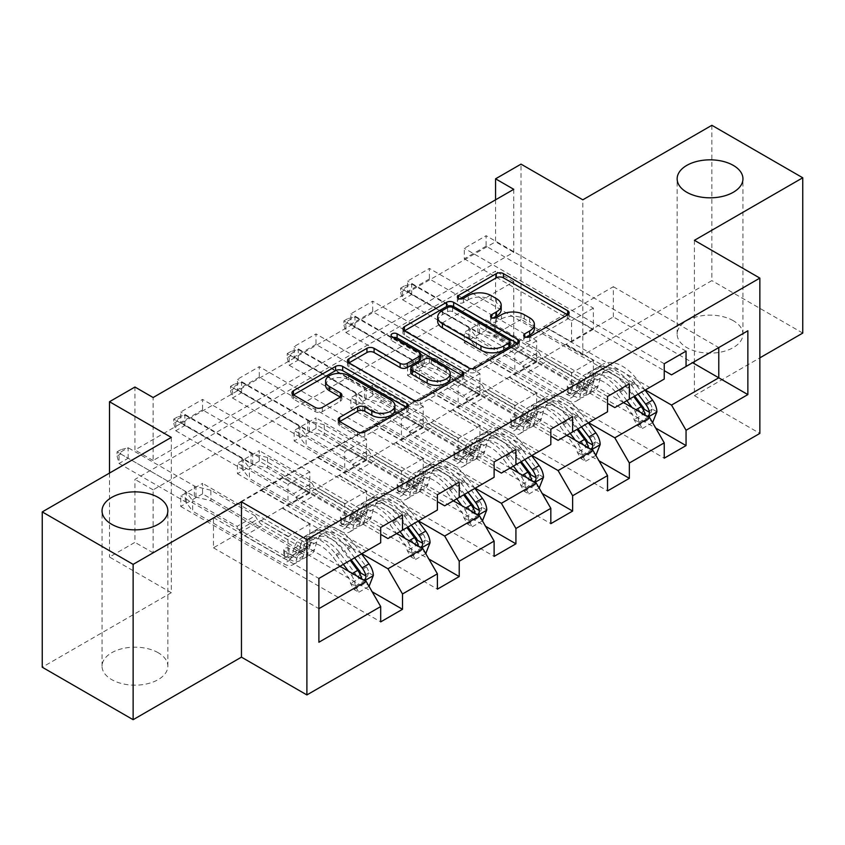 <?xml version="1.0" encoding="UTF-8"?>
<svg xmlns="http://www.w3.org/2000/svg" width="845" height="845" viewBox="0 0 845 845"><rect width="100%" height="100%" fill="white"/><g stroke="black" fill="none" stroke-linecap="round" stroke-linejoin="round"><path stroke-width="0.63" stroke-dasharray="4.22 3.17" d="M526.16 337.218L524.756 338.032A3.528 2.039 0 0 0 523.72 339.479A3.528 2.039 0 0 0 524.756 340.915A3.528 2.039 0 0 0 529.752 340.915L567.66 319.03A5.049 2.915 0 0 0 569.139 316.97A5.049 2.915 0 0 0 567.66 314.91L567.597 314.868M459.796 298.898L458.381 299.711A3.528 2.039 0 0 0 457.346 301.158A3.528 2.039 0 0 0 458.381 302.594A3.528 2.039 0 0 0 463.377 302.594L468.288 299.764L468.288 295.57M492.984 318.058L491.568 318.871A3.528 2.039 0 0 0 490.533 320.318A3.528 2.039 0 0 0 491.568 321.755A3.528 2.039 0 0 0 496.564 321.755L501.476 318.924L501.476 314.731M158.216 652.741A32.902 18.991 0 0 0 122.356 648.622A32.902 18.991 0 0 0 102.044 666.177A32.902 18.991 0 0 0 111.688 679.602A32.902 18.991 0 0 0 147.537 683.721A32.902 18.991 0 0 0 167.849 666.177A32.902 18.991 0 0 0 158.216 652.741M733.312 320.709A32.902 18.991 0 0 0 697.463 316.59A32.902 18.991 0 0 0 677.151 334.145A32.902 18.991 0 0 0 686.784 347.57A32.902 18.991 0 0 0 722.644 351.689A32.902 18.991 0 0 0 742.956 334.145A32.902 18.991 0 0 0 733.312 320.709M711.87 125.303L711.87 280.625L582.818 355.132L521.016 319.452L521.016 164.131M802.75 333.088L711.87 280.625M513.749 189.322L513.749 252.285L153.125 460.493L153.125 397.52M486.118 246.201L464.306 258.792L464.306 248.303L486.118 235.702L486.118 246.201L593.359 308.119L593.359 329.318L566.097 313.991L664.244 370.659M429.408 278.945L407.596 291.536L407.596 281.036L429.408 268.446L429.408 278.945L536.649 340.852L536.649 362.051L509.387 346.735L607.534 403.403M372.698 311.678L350.886 324.279L350.886 313.78L372.698 301.19L372.698 311.678L479.939 373.596L479.939 394.795L452.677 379.479L550.824 436.147M315.988 344.422L294.176 357.012L294.176 346.524L315.988 333.933L315.988 344.422L423.229 406.339L423.229 427.538L395.967 412.212L494.114 468.88M259.278 377.166L237.466 389.756L237.466 379.268L259.278 366.667L259.278 377.166L366.519 439.083L366.519 460.282L339.257 444.956L437.404 501.624M202.568 409.909L180.756 422.5L180.756 412.001L202.568 399.41L202.568 409.909L309.809 471.816L309.809 493.015L282.547 477.7L380.694 534.367M513.749 344.633L153.125 552.841L153.125 489.868L513.749 281.67L513.749 344.633L495.571 334.145L521.016 319.452M486.118 330.152L464.306 342.743L464.306 332.254L486.118 319.663L486.118 330.152L655.699 428.066M429.408 362.896L407.596 375.486L407.596 364.998L429.408 352.397L429.408 362.896L598.989 460.8M372.698 395.64L350.886 408.23L350.886 397.731L372.698 385.14L372.698 395.64L542.279 493.543M315.988 428.373L294.176 440.974L294.176 430.475L315.988 417.884L315.988 428.373L485.569 526.287M259.278 461.116L237.466 473.707L237.466 463.218L259.278 450.628L259.278 461.116L428.859 559.031M202.568 493.86L180.756 506.451L180.756 495.962L202.568 483.361L202.568 493.86L372.149 591.775M361.787 553.676L282.547 507.919L317.445 487.776L344.707 503.937L344.707 525.136L237.466 463.218M396.685 533.522L317.445 487.776M339.257 444.533L282.547 477.7M317.445 457.546L422.859 518.418L387.961 538.561M437.404 510.021L422.859 518.418M418.497 520.932L339.257 475.175L374.155 455.032L401.417 471.193L401.417 492.392L294.176 430.475M453.395 500.789L374.155 455.032M395.967 411.8L339.257 444.956M374.155 424.813L479.569 485.674L444.671 505.828M494.114 477.277L479.569 485.674M475.207 488.188L395.967 442.442L430.865 422.289L458.127 438.449L458.127 459.648L350.886 397.731M510.105 468.045L430.865 422.289M452.677 379.056L395.967 412.212M430.865 392.069L536.279 452.931L501.381 473.084M550.824 444.533L536.279 452.931M531.917 455.455L452.677 409.698L487.576 389.545L514.837 405.706L514.837 426.905L407.596 364.998M566.815 435.302L487.576 389.545M509.387 346.313L452.677 379.479M487.576 359.326L592.989 420.187L558.091 440.34M607.534 411.8L592.989 420.187M588.627 422.711L509.387 376.954L544.286 356.812L571.547 372.972L571.547 394.171L464.306 332.254M623.525 402.558L544.286 356.812M566.097 313.569L509.387 346.735M544.286 326.582L649.71 387.454L614.811 407.596M664.244 379.056L649.71 387.454M645.337 389.967L566.097 344.211L613.354 316.928L692.604 362.685M613.354 316.928L613.354 286.708L566.097 313.991M613.354 286.708L718.778 347.57L671.521 374.853M171.303 437.404L171.303 592.715L42.25 667.223M171.303 592.715L109.501 557.035L134.946 542.342L134.946 479.379L495.571 271.171L495.571 334.145M153.125 552.841L134.946 542.342M694.421 240.318L694.421 395.64L759.856 357.857M694.421 395.64L759.856 433.411M109.501 473.084L109.501 557.035M495.571 199.811L495.571 241.797L134.946 449.994L134.946 387.031M339.975 566.266L260.735 520.509L287.997 536.681L287.997 557.869L180.756 495.962M282.547 477.277L213.468 517.573L213.468 547.803L260.735 520.509M213.468 547.803L318.892 608.664L318.892 642.242M213.468 517.573L318.892 578.445L318.892 608.664M260.735 490.29L366.149 551.162L318.892 578.445M282.547 507.919L260.735 520.932M339.257 475.175L317.445 488.188M395.967 442.442L374.155 455.455M452.677 409.698L430.865 422.711M509.387 376.954L487.576 389.967M566.097 344.211L544.286 357.224M380.694 542.765L366.149 551.162M513.749 252.285L495.571 241.797M153.125 460.493L134.946 449.994M513.749 281.67L495.571 271.171M153.125 489.868L134.946 479.379M566.097 344.633L593.359 360.371L593.359 381.57L571.547 394.171M593.359 360.371L571.547 372.972M593.359 381.57L486.118 319.663M464.306 342.743L664.244 458.18M686.055 351.14L486.118 235.702M464.306 258.792L571.547 320.709L571.547 341.908L544.286 326.159M664.244 363.73L464.306 248.303M593.359 329.318L571.547 341.908M593.359 308.119L571.547 320.709M536.649 362.051L514.837 374.652L487.576 358.903M536.649 340.852L514.837 353.453L514.837 374.652M607.534 396.474L407.596 281.036M407.596 291.536L514.837 353.453M629.345 383.883L429.408 268.446M509.387 377.377L536.649 393.115L536.649 414.314L429.408 352.397M407.596 375.486L607.534 490.924M536.649 414.314L514.837 426.905M536.649 393.115L514.837 405.706M479.939 394.795L458.127 407.385L430.865 391.647M479.939 373.596L458.127 386.186L458.127 407.385M550.824 429.218L350.886 313.78M350.886 324.279L458.127 386.186M572.635 416.627L372.698 301.19M452.677 410.121L479.939 425.859L479.939 447.058L372.698 385.14M350.886 408.23L550.824 523.668M479.939 447.058L458.127 459.648M479.939 425.859L458.127 438.449M423.229 427.538L401.417 440.129L374.155 424.391M423.229 406.339L401.417 418.93L401.417 440.129M494.114 461.962L294.176 346.524M294.176 357.012L401.417 418.93M515.925 449.36L315.988 333.933M395.967 442.854L423.229 458.603L423.229 479.802L315.988 417.884M294.176 440.974L494.114 556.401M423.229 479.802L401.417 492.392M423.229 458.603L401.417 471.193M366.519 460.282L344.707 472.873L317.445 457.134M366.519 439.083L344.707 451.674L344.707 472.873M437.404 494.695L237.466 379.268M237.466 389.756L344.707 451.674M459.215 482.104L259.278 366.667M339.257 475.598L366.519 491.346L366.519 512.535L259.278 450.628M237.466 473.707L437.404 589.145M366.519 512.535L344.707 525.136M366.519 491.346L344.707 503.937M309.809 493.015L287.997 505.616L260.735 489.868M309.809 471.816L287.997 484.417L287.997 505.616M380.694 527.438L180.756 412.001M180.756 422.5L287.997 484.417M402.505 514.848L202.568 399.41M282.547 508.341L309.809 524.08L309.809 545.279L202.568 483.361M180.756 506.451L380.694 621.888M309.809 545.279L287.997 557.869M309.809 524.08L287.997 536.681M582.818 355.132L582.818 199.811M534.389 328.61A16.15 9.327 0 0 0 529.657 322.019L529.657 317.815M501.476 318.924A16.15 9.327 0 0 1 524.312 318.924L529.657 322.019M501.201 309.45A16.15 9.327 0 0 0 496.48 302.859L496.48 298.655M468.288 299.764A16.15 9.327 0 0 1 491.125 299.764L496.48 302.859M404.48 330.839L404.417 330.87A5.049 2.915 0 0 0 402.938 332.93A5.049 2.915 0 0 0 404.417 334.99L468.648 372.075A5.049 2.915 0 0 0 475.777 372.075L517.879 347.77A5.049 2.915 0 0 0 519.358 345.711A5.049 2.915 0 0 0 517.879 343.651L517.816 343.609M510 345.711A3.528 2.039 0 0 0 508.965 344.264L508.965 340.07M437.689 321.29A16.15 9.327 0 0 1 442.421 314.699L447.586 311.71A3.528 2.039 0 0 1 452.582 311.71L508.965 344.264M462.331 375.645L462.395 375.676A5.049 2.915 0 0 1 463.873 377.736A5.049 2.915 0 0 1 462.395 379.796L420.292 404.111L420.292 399.917M348.996 362.864L348.932 362.906A5.049 2.915 0 0 0 347.453 364.966A5.049 2.915 0 0 0 348.932 367.026L413.152 404.111A5.049 2.915 0 0 0 420.292 404.111M420.704 358.586A5.049 2.915 0 0 0 419.226 356.527L392.101 340.862L392.101 336.669M393.516 337.482A3.528 2.039 0 0 0 391.066 339.426A3.528 2.039 0 0 0 392.101 340.862M450.205 377.641A13.499 7.795 0 0 0 446.255 372.127L446.255 367.934M410.786 372.487A5.049 2.915 0 0 1 412.265 370.427L424.222 363.53A5.049 2.915 0 0 1 431.351 363.53L446.255 372.127M339.722 421.581L339.648 421.623A5.049 2.915 0 0 0 338.169 423.683A5.049 2.915 0 0 0 339.648 425.743L357.667 436.147A5.049 2.915 0 0 0 364.808 436.147L406.91 411.832A5.049 2.915 0 0 0 408.388 409.772A5.049 2.915 0 0 0 406.91 407.712L406.846 407.681M394.9 409.772A13.499 7.795 0 0 0 390.939 404.269L390.939 400.065M325.621 385.362A13.499 7.795 0 0 1 333.944 378.159A13.499 7.795 0 0 1 348.658 379.849L390.939 404.269M293.511 394.9L293.437 394.942A5.049 2.915 0 0 0 291.958 397.002A5.049 2.915 0 0 0 293.437 399.062L315.206 411.631A5.049 2.915 0 0 0 322.346 411.631L340.366 401.227A5.049 2.915 0 0 0 341.845 399.167A5.049 2.915 0 0 0 340.366 397.108L340.292 397.065M656.903 411.758L652.171 409.022A6.94 4.003 -120 0 0 649.963 403.223L635.113 383.387A32.649 18.843 -120 0 0 606.118 370.099A32.649 18.843 -120 0 0 600.203 378.37L593.306 382.362L591.236 389.714A18.77 10.837 60 0 1 587.845 394.467A18.77 10.837 60 0 1 578.455 393.538L572.561 390.136A3.084 1.785 0 0 0 568.199 390.136A3.084 1.785 0 0 0 567.301 391.393A3.084 1.785 0 0 0 568.199 392.65L574.093 396.062A18.77 10.837 -120 0 0 583.483 396.992A18.77 10.837 -120 0 0 586.874 392.228L588.944 384.876L582.036 388.869L579.966 396.22A18.77 10.837 60 0 1 576.575 400.974A18.77 10.837 60 0 1 567.185 400.044L476.231 347.527L476.231 337.039L520.583 362.642L538.761 352.154L540.8 355.692A11.175 6.454 -120 0 0 546.388 361.597L585.363 384.095A12.083 6.971 60 0 0 591.405 384.697A12.083 6.971 60 0 0 593.591 381.634L595.651 374.282A39.324 22.709 -120 0 1 602.781 364.311L595.873 368.293A39.324 22.709 -120 0 0 588.754 378.264L595.651 374.282M626.874 400.636L619.522 390.823A39.324 22.709 -120 0 0 584.603 374.8A39.324 22.709 -120 0 0 577.484 384.771L584.391 380.789L582.321 388.14A12.083 6.971 60 0 1 580.135 391.203A12.083 6.971 60 0 1 574.093 390.601L568.199 387.2A3.084 1.785 180 0 1 567.301 385.943A3.084 1.785 180 0 1 568.199 384.676A3.084 1.785 180 0 1 572.561 384.676L578.455 388.087A12.083 6.971 -120 0 0 584.497 388.679A12.083 6.971 -120 0 0 586.683 385.616L588.754 378.264M600.203 378.37L598.144 385.721A18.77 10.837 60 0 1 594.743 390.485A18.77 10.837 60 0 1 585.363 389.556L494.409 337.039L479.485 333.363A5.144 2.968 180 0 1 477.869 332.74L411.705 294.535L411.705 284.047L402.611 289.286L468.774 327.49A5.144 2.968 180 0 1 469.873 328.42L476.231 337.039M538.761 352.154L494.409 326.54L494.409 337.039M645.052 390.136L637.7 380.324A39.324 22.709 -120 0 0 602.781 364.311M633.993 419.521L638.725 422.246L642.358 428.542L637.637 425.817L633.993 419.521A6.94 4.003 -120 0 0 631.785 413.712L616.934 393.886A32.649 18.843 -120 0 0 587.951 380.588A32.649 18.843 -120 0 0 582.036 388.869M638.725 422.246A13.626 7.869 -120 0 0 634.373 410.649L631.976 407.438M577.484 384.771L575.413 392.122A12.083 6.971 60 0 1 573.227 395.185A12.083 6.971 60 0 1 567.185 394.594L528.209 372.085A11.175 6.454 60 0 1 522.632 366.191L520.583 362.642M642.358 428.542L652.572 422.648M637.637 425.817L648.537 419.521L653.269 422.246M652.171 409.022L648.537 419.521M638.144 394.129L630.793 384.317A39.324 22.709 -120 0 0 595.873 368.293M593.306 382.362A32.649 18.843 60 0 1 599.211 374.082A32.649 18.843 60 0 1 628.205 387.38L634.732 396.094M400.614 288.134L404.248 286.032L404.248 290.236L400.614 292.328L400.614 288.134L402.611 289.286L402.611 299.785L468.774 337.979A5.144 2.968 180 0 1 469.873 338.919L476.231 347.527M400.614 292.328L402.611 299.785L411.705 294.535L404.248 290.236M584.391 380.789A39.324 22.709 60 0 1 591.511 370.818A39.324 22.709 60 0 1 626.43 386.83L633.782 396.643M644.312 409.318L641.355 413.68L639.95 411.832A6.94 4.003 -120 0 0 638.693 409.73L623.842 389.894A32.649 18.843 -120 0 0 594.848 376.606A32.649 18.843 -120 0 0 588.944 384.876M639.95 411.832L645.179 414.853L646.171 416.469L647.597 416.458M494.409 326.54L479.485 322.874A5.144 2.968 180 0 1 477.869 322.241L411.705 284.047L404.248 286.032M600.193 444.491L595.461 441.766A6.94 4.003 -120 0 0 593.253 435.957L578.403 416.131A32.649 18.843 -120 0 0 549.408 402.833A32.649 18.843 -120 0 0 543.493 411.114L536.596 415.106L534.526 422.458A18.77 10.837 60 0 1 531.135 427.211A18.77 10.837 60 0 1 521.745 426.281L515.851 422.88A3.084 1.785 0 0 0 511.489 422.88A3.084 1.785 0 0 0 510.591 424.137A3.084 1.785 0 0 0 511.489 425.394L517.383 428.795A18.77 10.837 -120 0 0 526.773 429.725A18.77 10.837 -120 0 0 530.164 424.972L532.234 417.62L525.326 421.613L523.256 428.964A18.77 10.837 60 0 1 519.865 433.717A18.77 10.837 60 0 1 510.475 432.788L419.521 380.271L419.521 369.783L463.873 395.386L482.041 384.887L484.09 388.436A11.175 6.454 -120 0 0 489.678 394.33L528.653 416.838A12.083 6.971 60 0 0 534.695 417.43A12.083 6.971 60 0 0 536.881 414.367L538.941 407.015A39.324 22.709 -120 0 1 546.071 397.044L539.163 401.037A39.324 22.709 -120 0 0 532.044 411.008L538.941 407.015M570.164 433.369L562.812 423.556A39.324 22.709 -120 0 0 527.893 407.543A39.324 22.709 -120 0 0 520.774 417.514L527.681 413.522L525.611 420.873A12.083 6.971 60 0 1 523.425 423.936A12.083 6.971 60 0 1 517.383 423.345L511.489 419.944A3.084 1.785 180 0 1 510.591 418.676A3.084 1.785 180 0 1 511.489 417.419A3.084 1.785 180 0 1 515.851 417.419L521.745 420.821A12.083 6.971 -120 0 0 527.787 421.423A12.083 6.971 -120 0 0 529.973 418.359L532.044 411.008M543.493 411.114L541.434 418.465A18.77 10.837 60 0 1 538.033 423.218A18.77 10.837 60 0 1 528.653 422.289L437.699 369.783L422.775 366.107A5.144 2.968 180 0 1 421.159 365.473L354.995 327.279L354.995 316.78L345.901 322.029L412.064 360.234A5.144 2.968 180 0 1 413.163 361.164L419.521 369.783M482.041 384.887L437.699 359.283L437.699 369.783M588.342 422.88L580.99 413.068A39.324 22.709 -120 0 0 546.071 397.044M577.283 452.255L582.015 454.99L585.648 461.286L580.927 458.56L577.283 452.255A6.94 4.003 -120 0 0 575.075 446.456L560.224 426.63A32.649 18.843 -120 0 0 531.23 413.332A32.649 18.843 -120 0 0 525.326 421.613M582.015 454.99A13.626 7.869 -120 0 0 577.663 443.393L575.265 440.171M520.774 417.514L518.703 424.866A12.083 6.971 60 0 1 516.517 427.929A12.083 6.971 60 0 1 510.475 427.327L471.499 404.829A11.175 6.454 60 0 1 465.922 398.935L463.873 395.386M585.648 461.286L595.862 455.392M580.927 458.56L591.827 452.265L596.559 454.99M595.461 441.766L591.827 452.265M581.434 426.862L574.082 417.05A39.324 22.709 -120 0 0 539.163 401.037M536.596 415.106A32.649 18.843 60 0 1 542.501 406.825A32.649 18.843 60 0 1 571.495 420.123L578.022 428.837M343.904 320.878L347.538 318.776L347.538 322.98L343.904 325.071L343.904 320.878L345.901 322.029L345.901 332.529L412.064 370.723A5.144 2.968 180 0 1 413.163 371.663L419.521 380.271M343.904 325.071L345.901 332.529L354.995 327.279L347.538 322.98M527.681 413.522A39.324 22.709 60 0 1 534.8 403.551A39.324 22.709 60 0 1 569.72 419.574L577.072 429.387M587.602 442.051L584.645 446.424L583.24 444.576A6.94 4.003 -120 0 0 581.983 442.463L567.132 422.637A32.649 18.843 -120 0 0 538.138 409.339A32.649 18.843 -120 0 0 532.234 417.62M583.24 444.576L588.469 447.596L589.461 449.213L590.887 449.202M437.699 359.283L422.775 355.618A5.144 2.968 180 0 1 421.159 354.984L354.995 316.78L347.538 318.776M543.483 477.235L538.751 474.51A6.94 4.003 -120 0 0 536.543 468.7L521.682 448.875A32.649 18.843 -120 0 0 492.698 435.576A32.649 18.843 -120 0 0 486.783 443.857L479.886 447.839L477.816 455.191A18.77 10.837 60 0 1 474.415 459.955A18.77 10.837 60 0 1 465.035 459.025L459.141 455.624A3.084 1.785 0 0 0 454.779 455.624A3.084 1.785 0 0 0 453.881 456.881A3.084 1.785 0 0 0 454.779 458.138L460.673 461.539A18.77 10.837 -120 0 0 470.052 462.468A18.77 10.837 -120 0 0 473.453 457.715L475.524 450.364L468.616 454.346L466.546 461.697A18.77 10.837 60 0 1 463.155 466.461A18.77 10.837 60 0 1 453.765 465.532L362.811 413.015L362.811 402.516L407.163 428.13L425.331 417.631L427.38 421.18A11.175 6.454 -120 0 0 432.967 427.074L471.943 449.582A12.083 6.971 60 0 0 477.985 450.174A12.083 6.971 60 0 0 480.171 447.111L482.231 439.759A39.324 22.709 -120 0 1 489.361 429.788L482.453 433.781A39.324 22.709 -120 0 0 475.334 443.752L482.231 439.759M513.454 466.113L506.102 456.3A39.324 22.709 -120 0 0 471.183 440.287A39.324 22.709 -120 0 0 464.063 450.258L470.971 446.266L468.901 453.617A12.083 6.971 60 0 1 466.715 456.68A12.083 6.971 60 0 1 460.673 456.089L454.779 452.677A3.084 1.785 180 0 1 453.881 451.42A3.084 1.785 180 0 1 454.779 450.163A3.084 1.785 180 0 1 459.141 450.163L465.035 453.564A12.083 6.971 -120 0 0 471.077 454.166A12.083 6.971 -120 0 0 473.263 451.103L475.334 443.752M486.783 443.857L484.724 451.209A18.77 10.837 60 0 1 481.323 455.962A18.77 10.837 60 0 1 471.943 455.032L380.989 402.516L366.065 398.851A5.144 2.968 180 0 1 364.448 398.217L298.285 360.023L298.285 349.524L289.191 354.773L355.354 392.967A5.144 2.968 180 0 1 356.453 393.907L362.811 402.516M425.331 417.631L380.989 392.027L380.989 402.516M531.632 455.624L524.28 445.811A39.324 22.709 -120 0 0 489.361 429.788M520.573 484.998L525.305 487.734L528.938 494.029L524.217 491.304L520.573 484.998A6.94 4.003 -120 0 0 518.365 479.199L503.514 459.363A32.649 18.843 -120 0 0 474.52 446.075A32.649 18.843 -120 0 0 468.616 454.346M525.305 487.734A13.626 7.869 -120 0 0 520.953 476.126L518.555 472.915M464.063 450.258L461.993 457.61A12.083 6.971 60 0 1 459.807 460.673A12.083 6.971 60 0 1 453.765 460.071L414.789 437.573A11.175 6.454 60 0 1 409.212 431.679L407.163 428.13M528.938 494.029L539.152 488.135M524.217 491.304L535.117 484.998L539.849 487.734M538.751 474.51L535.117 484.998M524.724 459.606L517.372 449.793A39.324 22.709 -120 0 0 482.453 433.781M479.886 447.839A32.649 18.843 60 0 1 485.79 439.569A32.649 18.843 60 0 1 514.785 452.857L521.312 461.581M287.194 353.622L290.828 351.52L290.828 355.713L287.194 357.815L287.194 353.622L289.191 354.773L289.191 365.262L355.354 403.466A5.144 2.968 180 0 1 356.453 404.396L362.811 413.015M287.194 357.815L289.191 365.262L298.285 360.023L290.828 355.713M470.971 446.266A39.324 22.709 60 0 1 478.09 436.295A39.324 22.709 60 0 1 513.01 452.318L520.362 462.13M530.892 474.795L527.935 479.168L526.53 477.319A6.94 4.003 -120 0 0 525.273 475.207L510.422 455.381A32.649 18.843 -120 0 0 481.428 442.083A32.649 18.843 -120 0 0 475.524 450.364M526.53 477.319L531.758 480.34L532.751 481.946L534.177 481.935M380.989 392.027L366.065 388.351A5.144 2.968 180 0 1 364.448 387.728L298.285 349.524L290.828 351.52M486.773 509.979L482.041 507.253A6.94 4.003 -120 0 0 479.833 501.444L464.972 481.618A32.649 18.843 -120 0 0 435.988 468.32A32.649 18.843 -120 0 0 430.073 476.601L423.165 480.583L421.106 487.935A18.77 10.837 60 0 1 417.705 492.698A18.77 10.837 60 0 1 408.325 491.769L402.431 488.357A3.084 1.785 0 0 0 398.069 488.357A3.084 1.785 0 0 0 397.171 489.625A3.084 1.785 0 0 0 398.069 490.882L403.963 494.283A18.77 10.837 -120 0 0 413.342 495.212A18.77 10.837 -120 0 0 416.743 490.459L418.803 483.108L411.906 487.09L409.836 494.441A18.77 10.837 60 0 1 406.445 499.205A18.77 10.837 60 0 1 397.055 498.275L306.101 445.759L306.101 435.259L350.453 460.863L368.621 450.374L370.67 453.923A11.175 6.454 -120 0 0 376.257 459.817L415.233 482.315A12.083 6.971 60 0 0 421.275 482.917A12.083 6.971 60 0 0 423.461 479.854L425.521 472.503A39.324 22.709 -120 0 1 432.651 462.532L425.743 466.514A39.324 22.709 -120 0 0 418.624 476.495L425.521 472.503M456.744 498.856L449.392 489.044A39.324 22.709 -120 0 0 414.472 473.02A39.324 22.709 -120 0 0 407.353 483.002L414.251 479.009L412.191 486.361A12.083 6.971 60 0 1 410.005 489.424A12.083 6.971 60 0 1 403.963 488.822L398.069 485.421A3.084 1.785 180 0 1 397.171 484.164A3.084 1.785 180 0 1 398.069 482.907A3.084 1.785 180 0 1 402.431 482.907L408.325 486.308A12.083 6.971 -120 0 0 414.367 486.91A12.083 6.971 -120 0 0 416.553 483.847L418.624 476.495M430.073 476.601L428.014 483.953A18.77 10.837 60 0 1 424.612 488.706A18.77 10.837 60 0 1 415.233 487.776L324.279 435.259L309.354 431.594A5.144 2.968 180 0 1 307.738 430.961L241.575 392.756L241.575 382.267L232.481 387.517L298.644 425.711A5.144 2.968 180 0 1 299.743 426.651L306.101 435.259M368.621 450.374L324.279 424.771L324.279 435.259M474.922 488.357L467.57 478.545A39.324 22.709 -120 0 0 432.651 462.532M463.863 517.742L468.595 520.467L472.228 526.773L467.507 524.037L463.863 517.742A6.94 4.003 -120 0 0 461.655 511.933L446.804 492.107A32.649 18.843 -120 0 0 417.81 478.809A32.649 18.843 -120 0 0 411.906 487.09M468.595 520.467A13.626 7.869 -120 0 0 464.243 508.87L461.835 505.659M407.353 483.002L405.283 490.353A12.083 6.971 60 0 1 403.097 493.417A12.083 6.971 60 0 1 397.055 492.815L358.079 470.316A11.175 6.454 60 0 1 352.502 464.412L350.453 460.863M472.228 526.773L482.442 520.869M467.507 524.037L478.407 517.742L483.139 520.478M482.041 507.253L478.407 517.742M468.014 492.35L460.662 482.537A39.324 22.709 -120 0 0 425.743 466.514M423.165 480.583A32.649 18.843 60 0 1 429.08 472.302A32.649 18.843 60 0 1 458.074 485.6L464.602 494.314M230.484 386.355L234.118 384.264L234.118 388.457L230.484 390.559L230.484 386.355L232.481 387.517L232.481 398.006L298.644 436.21A5.144 2.968 180 0 1 299.743 437.14L306.101 445.759M230.484 390.559L232.481 398.006L241.575 392.756L234.118 388.457M414.251 479.009A39.324 22.709 60 0 1 421.38 469.038A39.324 22.709 60 0 1 456.3 485.051L463.651 494.864M474.182 507.539L471.225 511.912L469.82 510.053A6.94 4.003 -120 0 0 468.563 507.951L453.712 488.125A32.649 18.843 -120 0 0 424.718 474.827A32.649 18.843 -120 0 0 418.803 483.108M469.82 510.053L475.048 513.073L476.041 514.689L477.467 514.679M324.279 424.771L309.354 421.095A5.144 2.968 180 0 1 307.738 420.461L241.575 382.267L234.118 384.264M430.063 542.722L425.331 539.987A6.94 4.003 -120 0 0 423.123 534.188L408.262 514.351A32.649 18.843 -120 0 0 379.278 501.064A32.649 18.843 -120 0 0 373.363 509.334L366.455 513.327L364.396 520.678A18.77 10.837 60 0 1 360.995 525.432A18.77 10.837 60 0 1 351.615 524.502L345.721 521.101A3.084 1.785 0 0 0 341.359 521.101A3.084 1.785 0 0 0 340.461 522.358A3.084 1.785 0 0 0 341.359 523.625L347.253 527.026A18.77 10.837 -120 0 0 356.632 527.956A18.77 10.837 -120 0 0 360.033 523.192L362.093 515.841L355.196 519.833L353.125 527.185A18.77 10.837 60 0 1 349.735 531.938A18.77 10.837 60 0 1 340.345 531.009L249.391 478.492L249.391 468.003L293.743 493.607L311.911 483.118L313.96 486.667A11.175 6.454 -120 0 0 319.547 492.561L358.523 515.059A12.083 6.971 60 0 0 364.565 515.661A12.083 6.971 60 0 0 366.751 512.598L368.811 505.247A39.324 22.709 -120 0 1 375.94 495.276L369.033 499.258A39.324 22.709 -120 0 0 361.903 509.229L368.811 505.247M400.034 531.6L392.682 521.787A39.324 22.709 -120 0 0 357.762 505.764A39.324 22.709 -120 0 0 350.643 515.735L357.541 511.753L355.481 519.105A12.083 6.971 60 0 1 353.294 522.168A12.083 6.971 60 0 1 347.253 521.566L341.359 518.165A3.084 1.785 180 0 1 340.461 516.908A3.084 1.785 180 0 1 341.359 515.651A3.084 1.785 180 0 1 345.721 515.651L351.615 519.052A12.083 6.971 -120 0 0 357.657 519.643A12.083 6.971 -120 0 0 359.843 516.58L361.903 509.229M373.363 509.334L371.304 516.686A18.77 10.837 60 0 1 367.902 521.449A18.77 10.837 60 0 1 358.523 520.52L267.569 468.003L252.644 464.327A5.144 2.968 180 0 1 251.028 463.704L184.865 425.5L184.865 415.011L175.771 420.25L241.934 458.455A5.144 2.968 180 0 1 243.033 459.384L249.391 468.003M311.911 483.118L267.569 457.504L267.569 468.003M418.212 521.101L410.86 511.288A39.324 22.709 -120 0 0 375.94 495.276M407.153 550.486L411.885 553.211L415.518 559.506L410.797 556.781L407.153 550.486A6.94 4.003 -120 0 0 404.945 544.676L390.094 524.851A32.649 18.843 -120 0 0 361.1 511.552A32.649 18.843 -120 0 0 355.196 519.833M411.885 553.211A13.626 7.869 -120 0 0 407.533 541.613L405.125 538.402M350.643 515.735L348.573 523.087A12.083 6.971 60 0 1 346.387 526.15A12.083 6.971 60 0 1 340.345 525.558L301.369 503.05A11.175 6.454 60 0 1 295.792 497.156L293.743 493.607M415.518 559.506L425.732 553.612M410.797 556.781L421.697 550.486L426.429 553.211M425.331 539.987L421.697 550.486M411.304 525.094L403.952 515.281A39.324 22.709 -120 0 0 369.033 499.258M366.455 513.327A32.649 18.843 60 0 1 372.37 505.046A32.649 18.843 60 0 1 401.364 518.344L407.892 527.058M173.774 419.099L177.408 416.997L177.408 421.201L173.774 423.303L173.774 419.099L175.771 420.25L175.771 430.749L241.934 468.943A5.144 2.968 180 0 1 243.033 469.883L249.391 478.492M173.774 423.303L175.771 430.749L184.865 425.5L177.408 421.201M357.541 511.753A39.324 22.709 60 0 1 364.67 501.782A39.324 22.709 60 0 1 399.59 517.795L406.941 527.607M417.472 540.282L414.515 544.645L413.11 542.796A6.94 4.003 -120 0 0 411.853 540.694L397.002 520.858A32.649 18.843 -120 0 0 368.008 507.57A32.649 18.843 -120 0 0 362.093 515.841M413.11 542.796L418.338 545.817L419.331 547.433L420.757 547.423M267.569 457.504L252.644 453.839A5.144 2.968 180 0 1 251.028 453.205L184.865 415.011L177.408 416.997M373.353 575.456L368.621 572.73A6.94 4.003 -120 0 0 366.413 566.921L351.552 547.095A32.649 18.843 -120 0 0 322.568 533.797A32.649 18.843 -120 0 0 316.653 542.078L309.745 546.071L307.686 553.422A18.77 10.837 60 0 1 304.284 558.175A18.77 10.837 60 0 1 294.905 557.246L289.011 553.845A3.084 1.785 0 0 0 284.649 553.845A3.084 1.785 0 0 0 283.751 555.102A3.084 1.785 0 0 0 284.649 556.359L290.543 559.77A18.77 10.837 -120 0 0 299.922 560.7A18.77 10.837 -120 0 0 303.323 555.936L305.383 548.585L298.486 552.577L296.415 559.929A18.77 10.837 60 0 1 293.014 564.682A18.77 10.837 60 0 1 283.635 563.752L192.681 511.236L192.681 500.747L237.033 526.35L255.201 515.851L257.25 519.4A11.175 6.454 -120 0 0 262.837 525.305L301.813 547.803A12.083 6.971 60 0 0 307.855 548.405A12.083 6.971 60 0 0 310.041 545.342L312.101 537.99A39.324 22.709 -120 0 1 319.23 528.009L312.323 532.001A39.324 22.709 -120 0 0 305.193 541.972L312.101 537.99M343.323 564.333L335.972 554.521A39.324 22.709 -120 0 0 301.052 538.508A39.324 22.709 -120 0 0 293.933 548.479L300.831 544.497L298.771 551.848A12.083 6.971 60 0 1 296.584 554.911A12.083 6.971 60 0 1 290.543 554.309L284.649 550.908A3.084 1.785 180 0 1 283.751 549.651A3.084 1.785 180 0 1 284.649 548.384A3.084 1.785 180 0 1 289.011 548.384L294.905 551.785A12.083 6.971 -120 0 0 300.947 552.387A12.083 6.971 -120 0 0 303.133 549.324L305.193 541.972M316.653 542.078L314.593 549.43A18.77 10.837 60 0 1 311.192 554.193A18.77 10.837 60 0 1 301.813 553.264L210.859 500.747L195.934 497.071A5.144 2.968 180 0 1 194.318 496.437L128.155 458.243L128.155 447.744L119.06 452.994L185.224 491.198A5.144 2.968 180 0 1 186.322 492.128L192.681 500.747M255.201 515.851L210.859 490.248L210.859 500.747M361.502 553.845L354.15 544.032A39.324 22.709 -120 0 0 319.23 528.009M350.443 583.23L355.175 585.955L358.808 592.25L354.087 589.525L350.443 583.23A6.94 4.003 -120 0 0 348.235 577.42L333.384 557.594A32.649 18.843 -120 0 0 304.39 544.296A32.649 18.843 -120 0 0 298.486 552.577M355.175 585.955A13.626 7.869 -120 0 0 350.823 574.357L348.415 571.146M293.933 548.479L291.863 555.83A12.083 6.971 60 0 1 289.677 558.894A12.083 6.971 60 0 1 283.635 558.291L244.659 535.793A11.175 6.454 60 0 1 239.082 529.899L237.033 526.35M358.808 592.25L369.022 586.356M354.087 589.525L364.987 583.23L369.719 585.955M368.621 572.73L364.987 583.23M354.594 557.827L347.242 548.014A39.324 22.709 -120 0 0 312.323 532.001M309.745 546.071A32.649 18.843 60 0 1 315.66 537.79A32.649 18.843 60 0 1 344.644 551.088L351.182 559.802M117.064 451.843L120.698 449.741L120.698 453.945L117.064 456.036L117.064 451.843L119.06 452.994L119.06 463.493L185.224 501.687A5.144 2.968 180 0 1 186.322 502.627L192.681 511.236M117.064 456.036L119.06 463.493L128.155 458.243L120.698 453.945M300.831 544.497A39.324 22.709 60 0 1 307.96 534.515A39.324 22.709 60 0 1 342.88 550.539L350.231 560.351M360.762 573.026L357.805 577.388L356.4 575.54A6.94 4.003 -120 0 0 355.143 573.428L340.281 553.602A32.649 18.843 -120 0 0 311.298 540.304A32.649 18.843 -120 0 0 305.383 548.585M356.4 575.54L361.628 578.561L362.621 580.177L364.047 580.166M210.859 490.248L195.934 486.583A5.144 2.968 180 0 1 194.318 485.949L128.155 447.744L120.698 449.741M529.752 340.915L529.752 336.722M463.377 302.594L463.377 298.401M496.564 321.755L496.564 317.562M524.312 318.924L524.312 314.731M491.568 318.871L491.568 317.562M491.125 299.764L491.125 295.57M458.381 299.711L458.381 298.401M567.66 314.91L567.66 319.03M524.756 338.032L524.756 336.722M468.648 372.075L468.648 367.881M404.417 334.99L404.417 330.87M517.879 343.651L517.879 347.77M475.777 372.075L475.777 367.881M452.582 311.71L452.582 307.517M447.586 311.71L447.586 307.517M442.421 314.699L442.421 310.506M462.395 379.796L462.395 375.676M413.152 404.111L413.152 399.917M348.932 367.026L348.932 362.906M419.226 356.527L419.226 352.323M431.351 363.53L431.351 359.326M424.222 363.53L424.222 359.326M412.265 370.427L412.265 366.234M339.648 421.623L339.648 425.743M348.658 379.849L348.658 375.655M340.366 397.108L340.366 401.227M322.346 411.631L322.346 407.427M315.206 411.631L315.206 407.427M293.437 399.062L293.437 394.942M406.91 407.712L406.91 411.832M364.808 436.147L364.808 431.943M357.667 436.147L357.667 431.943M572.561 384.676L572.561 390.136M638.82 422.405L648.358 416.891M652.087 409.286L634.088 419.68M630.793 384.317L637.7 380.324M635.113 383.387L628.205 387.38M578.455 388.087L585.363 384.095M528.209 372.085L546.388 361.597M567.185 394.594L574.093 390.601M585.363 389.556L578.455 393.538M574.093 396.062L567.185 400.044M586.683 385.616L593.591 381.634M575.413 392.122L582.321 388.14M598.144 385.721L591.236 389.714M586.874 392.228L579.966 396.22M619.522 390.823L626.43 386.83M623.842 389.894L616.934 393.886M649.963 403.223L643.056 407.205M634.373 410.649L635.958 409.73M638.693 409.73L631.785 413.712M522.632 366.191L540.8 355.692M479.485 333.363L479.485 322.874M477.869 332.74L477.869 322.241M468.774 337.979L468.774 327.49M469.873 338.919L469.873 328.42M568.199 387.2L568.199 392.65M515.851 417.419L515.851 422.88M582.11 455.149L591.648 449.635M595.376 442.03L577.378 452.424M574.082 417.05L580.99 413.068M578.403 416.131L571.495 420.123M521.745 420.821L528.653 416.838M471.499 404.829L489.678 394.33M510.475 427.327L517.383 423.345M528.653 422.289L521.745 426.281M517.383 428.795L510.475 432.788M529.973 418.359L536.881 414.367M518.703 424.866L525.611 420.873M541.434 418.465L534.526 422.458M530.164 424.972L523.256 428.964M562.812 423.556L569.72 419.574M567.132 422.637L560.224 426.63M593.253 435.957L586.345 439.949M577.663 443.393L579.247 442.474M581.983 442.463L575.075 446.456M465.922 398.935L484.09 388.436M422.775 366.107L422.775 355.618M421.159 365.473L421.159 354.984M412.064 370.723L412.064 360.234M413.163 371.663L413.163 361.164M511.489 419.944L511.489 425.394M459.141 450.163L459.141 455.624M525.4 487.892L534.938 482.379M538.666 474.774L520.668 485.157M517.372 449.793L524.28 445.811M521.682 448.875L514.785 452.857M465.035 453.564L471.943 449.582M414.789 437.573L432.967 427.074M453.765 460.071L460.673 456.089M471.943 455.032L465.035 459.025M460.673 461.539L453.765 465.532M473.263 451.103L480.171 447.111M461.993 457.61L468.901 453.617M484.724 451.209L477.816 455.191M473.453 457.715L466.546 461.697M506.102 456.3L513.01 452.318M510.422 455.381L503.514 459.363M536.543 468.7L529.635 472.693M520.953 476.126L522.537 475.217M525.273 475.207L518.365 479.199M409.212 431.679L427.38 421.18M366.065 398.851L366.065 388.351M364.448 398.217L364.448 387.728M355.354 403.466L355.354 392.967M356.453 404.396L356.453 393.907M454.779 452.677L454.779 458.138M402.431 482.907L402.431 488.357M468.69 520.626L478.228 515.123M481.956 507.518L463.958 517.9M460.662 482.537L467.57 478.545M464.972 481.618L458.074 485.6M408.325 486.308L415.233 482.315M358.079 470.316L376.257 459.817M397.055 492.815L403.963 488.822M415.233 487.776L408.325 491.769M403.963 494.283L397.055 498.275M416.553 483.847L423.461 479.854M405.283 490.353L412.191 486.361M428.014 483.953L421.106 487.935M416.743 490.459L409.836 494.441M449.392 489.044L456.3 485.051M453.712 488.125L446.804 492.107M479.833 501.444L472.925 505.426M464.243 508.87L465.827 507.961M468.563 507.951L461.655 511.933M352.502 464.412L370.67 453.923M309.354 431.594L309.354 421.095M307.738 430.961L307.738 420.461M298.644 436.21L298.644 425.711M299.743 437.14L299.743 426.651M398.069 485.421L398.069 490.882M345.721 515.651L345.721 521.101M411.98 553.369L421.518 547.866M425.246 540.251L407.248 550.644M403.952 515.281L410.86 511.288M408.262 514.351L401.364 518.344M351.615 519.052L358.523 515.059M301.369 503.05L319.547 492.561M340.345 525.558L347.253 521.566M358.523 520.52L351.615 524.502M347.253 527.026L340.345 531.009M359.843 516.58L366.751 512.598M348.573 523.087L355.481 519.105M371.304 516.686L364.396 520.678M360.033 523.192L353.125 527.185M392.682 521.787L399.59 517.795M397.002 520.858L390.094 524.851M423.123 534.188L416.215 538.17M407.533 541.613L409.117 540.705M411.853 540.694L404.945 544.676M295.792 497.156L313.96 486.667M252.644 464.327L252.644 453.839M251.028 463.704L251.028 453.205M241.934 468.943L241.934 458.455M243.033 469.883L243.033 459.384M341.359 518.165L341.359 523.625M289.011 548.384L289.011 553.845M355.27 586.113L364.808 580.599M368.536 572.995L350.538 583.388M347.242 548.014L354.15 544.032M351.552 547.095L344.644 551.088M294.905 551.785L301.813 547.803M244.659 535.793L262.837 525.305M283.635 558.291L290.543 554.309M301.813 553.264L294.905 557.246M290.543 559.77L283.635 563.752M303.133 549.324L310.041 545.342M291.863 555.83L298.771 551.848M314.593 549.43L307.686 553.422M303.323 555.936L296.415 559.929M335.972 554.521L342.88 550.539M340.281 553.602L333.384 557.594M366.413 566.921L359.505 570.914M350.823 574.357L352.407 573.438M355.143 573.428L348.235 577.42M239.082 529.899L257.25 519.4M195.934 497.071L195.934 486.583M194.318 496.437L194.318 485.949M185.224 501.687L185.224 491.198M186.322 502.627L186.322 492.128M284.649 550.908L284.649 556.359M102.044 666.177L102.044 510.855M677.151 334.145L677.151 178.823M742.956 334.145L742.956 178.823M167.849 666.177L167.849 510.855M490.533 320.318L490.533 316.114M457.346 301.158L457.346 296.954M569.139 316.97L569.139 312.766M523.72 339.479L523.72 335.275M402.938 332.93L402.938 328.737M519.358 345.711L519.358 341.507M347.453 364.966L347.453 360.773M391.066 339.426L391.066 335.222M463.873 377.736L463.873 373.543M341.845 399.167L341.845 394.964M291.958 397.002L291.958 392.809M408.388 409.772L408.388 405.579M338.169 423.683L338.169 419.479M606.118 370.099L599.211 374.082M584.497 388.679L591.405 384.697M573.227 395.185L580.135 391.203M587.845 394.467L594.743 390.485M576.575 400.974L583.483 396.992M591.511 370.818L584.603 374.8M594.848 376.606L587.951 380.588M641.355 413.68L646.171 416.469M567.301 385.943L567.301 391.393M549.408 402.833L542.501 406.825M527.787 421.423L534.695 417.43M516.517 427.929L523.425 423.936M531.135 427.211L538.033 423.218M519.865 433.717L526.773 429.725M534.8 403.551L527.893 407.543M538.138 409.339L531.23 413.332M584.645 446.424L589.461 449.213M510.591 418.676L510.591 424.137M492.698 435.576L485.79 439.569M471.077 454.166L477.985 450.174M459.807 460.673L466.715 456.68M474.415 459.955L481.323 455.962M463.155 466.461L470.052 462.468M478.09 436.295L471.183 440.287M481.428 442.083L474.52 446.075M527.935 479.168L532.751 481.956M453.881 451.42L453.881 456.881M435.988 468.32L429.08 472.302M414.367 486.91L421.275 482.917M403.097 493.417L410.005 489.424M417.705 492.698L424.612 488.706M406.445 499.205L413.342 495.212M421.38 469.038L414.472 473.02M424.718 474.827L417.81 478.809M471.225 511.912L476.041 514.689M397.171 484.164L397.171 489.625M379.278 501.064L372.37 505.046M357.657 519.643L364.565 515.661M346.387 526.15L353.294 522.168M360.995 525.432L367.902 521.449M349.735 531.938L356.632 527.956M364.67 501.782L357.762 505.764M368.008 507.57L361.1 511.552M414.515 544.645L419.331 547.433M340.461 516.908L340.461 522.358M322.568 533.797L315.66 537.79M300.947 552.387L307.855 548.405M289.677 558.894L296.584 554.911M304.284 558.175L311.192 554.193M293.014 564.682L299.922 560.7M307.96 534.515L301.052 538.508M311.298 540.304L304.39 544.296M357.805 577.388L362.621 580.177M283.751 549.651L283.751 555.102"/><path stroke-width="1.27" d="M524.756 336.722A3.528 2.039 0 0 0 529.752 336.722L567.66 314.826A5.049 2.915 0 0 0 569.139 312.766A5.049 2.915 0 0 0 567.66 310.707L503.43 273.632A5.049 2.915 0 0 0 496.3 273.632L458.381 295.518A3.528 2.039 0 0 0 457.346 296.954A3.528 2.039 0 0 0 458.381 298.401A3.528 2.039 0 0 0 463.377 298.401L468.288 295.57A16.15 9.327 0 0 1 491.125 295.57L496.48 298.655A16.15 9.327 0 0 1 501.201 305.246A16.15 9.327 0 0 1 496.48 311.847L491.568 314.678A3.528 2.039 0 0 0 490.533 316.114A3.528 2.039 0 0 0 491.568 317.562A3.528 2.039 0 0 0 496.564 317.562L501.476 314.731A16.15 9.327 0 0 1 524.312 314.731L529.657 317.815A16.15 9.327 0 0 1 534.389 324.406A16.15 9.327 0 0 1 529.657 330.997L524.756 333.838A3.528 2.039 0 0 0 523.72 335.275A3.528 2.039 0 0 0 524.756 336.722L524.756 333.838M158.216 497.43A32.902 18.991 0 0 0 122.356 493.311A32.902 18.991 0 0 0 102.044 510.855A32.902 18.991 0 0 0 111.688 524.291A32.902 18.991 0 0 0 147.537 528.41A32.902 18.991 0 0 0 167.849 510.855A32.902 18.991 0 0 0 158.216 497.43M733.312 165.398A32.902 18.991 0 0 0 697.463 161.279A32.902 18.991 0 0 0 677.151 178.823A32.902 18.991 0 0 0 686.784 192.259A32.902 18.991 0 0 0 722.644 196.378A32.902 18.991 0 0 0 742.956 178.823A32.902 18.991 0 0 0 733.312 165.398M339.648 417.419A5.049 2.915 0 0 0 338.169 419.479A5.049 2.915 0 0 0 339.648 421.539L357.667 431.943A5.049 2.915 0 0 0 364.808 431.943L406.91 407.639A5.049 2.915 0 0 0 408.388 405.579A5.049 2.915 0 0 0 406.91 403.519L342.679 366.434A5.049 2.915 0 0 0 335.549 366.434L293.437 390.749A5.049 2.915 0 0 0 291.958 392.809A5.049 2.915 0 0 0 293.437 394.868L315.206 407.427A5.049 2.915 0 0 0 322.346 407.427L340.366 397.034A5.049 2.915 0 0 0 341.845 394.964A5.049 2.915 0 0 0 340.366 392.904L329.571 386.672A13.499 7.795 0 0 1 325.621 381.169A13.499 7.795 0 0 1 333.944 373.965A13.499 7.795 0 0 1 348.658 375.655L390.939 400.065A13.499 7.795 0 0 1 394.9 405.579A13.499 7.795 0 0 1 386.566 412.782A13.499 7.795 0 0 1 371.853 411.092L364.808 407.015A5.049 2.915 0 0 0 357.667 407.015L339.648 417.419L339.648 421.539M759.856 357.857L802.75 333.088L802.75 177.777L711.87 125.303L582.818 199.811L521.016 164.131L495.571 178.823L513.749 189.322L153.125 397.52L134.946 387.031L109.501 401.724L109.501 473.084M133.13 564.375L133.13 719.697L241.459 657.146L241.459 501.835L133.13 564.375L42.25 511.912L171.303 437.404L109.501 401.724M241.459 501.835L306.893 539.617L759.856 278.1L759.856 433.411L306.893 694.928L306.893 539.617M802.75 177.777L694.421 240.318L759.856 278.1M468.648 367.881A5.049 2.915 0 0 0 475.777 367.881L517.879 343.566A5.049 2.915 0 0 0 519.358 341.507A5.049 2.915 0 0 0 517.879 339.447L453.659 302.362A5.049 2.915 0 0 0 446.519 302.362L404.417 326.677A5.049 2.915 0 0 0 402.938 328.737A5.049 2.915 0 0 0 404.417 330.796L468.648 367.881M393.516 337.482A3.528 2.039 0 0 1 397.097 337.979L397.097 333.786L462.395 371.483A5.049 2.915 0 0 1 463.873 373.543A5.049 2.915 0 0 1 462.395 375.603L420.292 399.917A5.049 2.915 0 0 1 413.152 399.917L348.932 362.832L348.932 358.713A5.049 2.915 0 0 0 347.453 360.773A5.049 2.915 0 0 0 348.932 362.832M348.932 358.713L366.952 348.309A5.049 2.915 0 0 1 374.082 348.309L400.129 363.35A5.049 2.915 0 0 0 407.269 363.35L419.226 356.442A5.049 2.915 0 0 0 420.704 354.382A5.049 2.915 0 0 0 419.226 352.323L392.101 336.669A3.528 2.039 0 0 1 391.066 335.222A3.528 2.039 0 0 1 393.252 333.342A3.528 2.039 0 0 1 397.097 333.786M133.13 719.697L42.25 667.223L42.25 511.912M372.149 591.775L402.505 609.298L402.505 593.972L437.404 573.829L437.404 589.145L459.215 576.554L459.215 561.228L494.114 541.085L494.114 556.401L515.925 543.81L515.925 528.495L550.824 508.341L550.824 523.668L572.635 511.067L572.635 495.751L607.534 475.598L607.534 490.924L629.345 478.333L629.345 463.007L664.244 442.854L664.244 458.18L686.055 445.59L686.055 430.263L747.857 394.583L747.857 330.786L718.778 347.57L718.778 377.799L747.857 394.583M402.505 609.298L380.694 621.888L380.694 606.562L318.892 642.242L318.892 578.445L380.694 542.765L380.694 527.438L402.505 514.848L402.505 530.164L437.404 510.021L437.404 494.695L459.215 482.104L459.215 497.43L494.114 477.277L494.114 461.962L515.925 449.36L515.925 464.687L550.824 444.533L550.824 429.218L572.635 416.627L572.635 431.943L607.534 411.8L607.534 396.474L629.345 383.883L629.345 399.199L664.244 379.056L664.244 363.73L686.055 351.14L686.055 366.466L747.857 330.786M396.685 533.522L422.859 548.637L387.961 568.791L361.787 553.676M380.694 534.367L387.961 538.561L402.505 530.164M387.961 568.791L402.505 593.972M422.859 548.637L437.404 573.829M453.395 500.789L479.569 515.894L444.671 536.047L418.497 520.932M437.404 501.624L444.671 505.828L459.215 497.43M444.671 536.047L459.215 561.228M479.569 515.894L494.114 541.085M510.105 468.045L536.279 483.16L501.381 503.303L475.207 488.188M494.114 468.88L501.381 473.084L515.925 464.687M501.381 503.303L515.925 528.495M536.279 483.16L550.824 508.341M566.815 435.302L592.989 450.417L558.091 470.559L531.917 455.455M550.824 436.147L558.091 440.34L572.635 431.943M558.091 470.559L572.635 495.751M592.989 450.417L607.534 475.598M623.525 402.558L649.71 417.673L614.811 437.826L588.627 422.711M607.534 403.403L614.811 407.596L629.345 399.199M614.811 437.826L629.345 463.007M649.71 417.673L664.244 442.854M692.604 362.685L718.778 377.799L671.521 405.082L645.337 389.967M664.244 370.659L671.521 374.853L686.055 366.466M671.521 405.082L686.055 430.263M241.459 657.146L306.893 694.928M495.571 178.823L495.571 199.811M318.892 608.664L366.149 581.381L339.975 566.266M366.149 581.381L380.694 606.562M655.699 428.066L686.055 445.59M598.989 460.8L629.345 478.333M542.279 493.543L572.635 511.067M485.569 526.287L515.925 543.81M428.859 559.031L459.215 576.554M526.16 337.218L529.657 335.201A16.15 9.327 0 0 0 534.389 328.61L534.389 324.406M501.201 305.246L501.201 309.45A16.15 9.327 0 0 1 496.48 316.041L492.984 318.058M567.597 314.868L503.43 277.825A5.049 2.915 0 0 0 496.3 277.825L459.796 298.898M517.816 343.609L453.659 306.566A5.049 2.915 0 0 0 446.519 306.566L404.48 330.839M508.965 342.954A3.528 2.039 0 0 0 510 341.507A3.528 2.039 0 0 0 508.965 340.07L452.582 307.517A3.528 2.039 0 0 0 447.586 307.517L442.421 310.506A16.15 9.327 0 0 0 437.689 317.097A16.15 9.327 0 0 0 442.421 323.688L480.953 345.932A16.15 9.327 0 0 0 503.789 345.932L508.965 342.954L508.965 347.147A3.528 2.039 0 0 0 510 345.711L510 341.507M437.689 317.097L437.689 321.29A16.15 9.327 0 0 0 442.421 327.881L442.421 323.688M508.965 347.147L503.789 350.136A16.15 9.327 0 0 1 480.953 350.136L442.421 327.881M348.996 362.864L366.952 352.502L366.952 348.309M420.704 354.382L420.704 358.586A5.049 2.915 0 0 1 419.226 360.646L407.269 367.543A5.049 2.915 0 0 1 400.129 367.543L374.082 352.502A5.049 2.915 0 0 0 366.952 352.502M397.097 337.979L462.331 375.645M427.158 378.951A13.499 7.795 0 0 0 441.872 380.641A13.499 7.795 0 0 0 450.205 373.437A13.499 7.795 0 0 0 446.255 367.934L431.351 359.326A5.049 2.915 0 0 0 424.222 359.326L412.265 366.234A5.049 2.915 0 0 0 410.786 368.293A5.049 2.915 0 0 0 412.265 370.353L427.158 378.951L427.158 383.144A13.499 7.795 0 0 0 441.872 384.834A13.499 7.795 0 0 0 450.205 377.641L450.205 373.437M410.786 368.293L410.786 372.487A5.049 2.915 0 0 0 412.265 374.546L412.265 370.353M427.158 383.144L412.265 374.546M394.9 405.579L394.9 409.772A13.499 7.795 0 0 1 386.566 416.976A13.499 7.795 0 0 1 371.853 415.286L364.808 411.219A5.049 2.915 0 0 0 357.667 411.219L339.722 421.581M325.621 381.169L325.621 385.362A13.499 7.795 0 0 0 329.571 390.876L329.571 386.672M340.292 397.065L329.571 390.876M406.846 407.681L342.679 370.638A5.049 2.915 0 0 0 335.549 370.638L293.511 394.9M652.572 422.648L656.903 411.758A13.626 7.869 -120 0 0 652.551 400.15L645.052 390.136M631.976 407.438L626.874 400.636M647.597 416.458L649.245 414.715L649.541 412.339A13.626 7.869 -120 0 0 645.643 404.142L638.144 394.129M634.732 396.094L643.056 407.205A6.94 4.003 60 0 1 644.312 409.318L649.541 412.339M633.782 396.643L641.281 406.656A13.626 7.869 60 0 1 645.179 414.853M595.862 455.392L600.193 444.491A13.626 7.869 -120 0 0 595.841 432.893L588.342 422.88M575.265 440.171L570.164 433.369M590.887 449.202L592.535 447.449L592.831 445.072A13.626 7.869 -120 0 0 588.933 436.886L581.434 426.862M578.022 428.837L586.345 439.949A6.94 4.003 60 0 1 587.602 442.051L592.831 445.072M577.072 429.387L584.571 439.4A13.626 7.869 60 0 1 588.469 447.596M539.152 488.135L543.483 477.235A13.626 7.869 -120 0 0 539.131 465.637L531.632 455.624M518.555 472.915L513.454 466.113M534.177 481.935L535.825 480.192L536.121 477.816A13.626 7.869 -120 0 0 532.223 469.619L524.724 459.606M521.312 461.581L529.635 472.693A6.94 4.003 60 0 1 530.892 474.795L536.121 477.816M520.362 462.13L527.861 472.144A13.626 7.869 60 0 1 531.758 480.34M482.442 520.869L486.773 509.979A13.626 7.869 -120 0 0 482.421 498.381L474.922 488.357M461.835 505.659L456.744 498.856M477.467 514.679L479.115 512.936L479.411 510.56A13.626 7.869 -120 0 0 475.513 502.363L468.014 492.35M464.602 494.314L472.925 505.426A6.94 4.003 60 0 1 474.182 507.539L479.411 510.56M463.651 494.864L471.151 504.887A13.626 7.869 60 0 1 475.048 513.073M425.732 553.612L430.063 542.722A13.626 7.869 -120 0 0 425.711 531.114L418.212 521.101M405.125 538.402L400.034 531.6M420.757 547.423L422.405 545.68L422.701 543.303A13.626 7.869 -120 0 0 418.803 535.107L411.304 525.094M407.892 527.058L416.215 538.17A6.94 4.003 60 0 1 417.472 540.282L422.701 543.303M406.941 527.607L414.441 537.621A13.626 7.869 60 0 1 418.338 545.817M369.022 586.356L373.353 575.456A13.626 7.869 -120 0 0 369.001 563.858L361.502 553.845M348.415 571.146L343.323 564.333M364.047 580.166L365.695 578.424L365.991 576.036A13.626 7.869 -120 0 0 362.093 567.851L354.594 557.827M351.182 559.802L359.505 570.914A6.94 4.003 60 0 1 360.762 573.026L365.991 576.036M350.231 560.351L357.731 570.364A13.626 7.869 60 0 1 361.628 578.561M529.657 335.201L529.657 330.997M491.568 317.562L491.568 314.678M496.48 316.041L496.48 311.847M458.381 298.401L458.381 295.518M496.3 277.825L496.3 273.632M503.43 277.825L503.43 273.632M567.66 314.826L567.66 310.707M404.417 330.796L404.417 326.677M446.519 306.566L446.519 302.362M453.659 306.566L453.659 302.362M517.879 343.566L517.879 339.447M480.953 350.136L480.953 345.932M503.789 350.136L503.789 345.932M374.082 352.502L374.082 348.309M400.129 367.543L400.129 363.35M407.269 367.543L407.269 363.35M419.226 360.646L419.226 356.442M462.395 375.603L462.395 371.483M357.667 411.219L357.667 407.015M364.808 411.219L364.808 407.015M371.853 415.286L371.853 411.092M340.366 397.034L340.366 392.904M293.437 394.868L293.437 390.749M335.549 370.638L335.549 366.434M342.679 370.638L342.679 366.434M406.91 407.639L406.91 403.519M648.358 416.891L656.808 412.022M645.643 404.142L652.551 400.15M635.958 409.73L641.281 406.656M591.648 449.635L600.098 444.755M588.933 436.886L595.841 432.893M579.247 442.474L584.571 439.4M534.938 482.379L543.388 477.499M532.223 469.619L539.131 465.637M522.537 475.217L527.861 472.144M478.228 515.123L486.678 510.243M475.513 502.363L482.421 498.381M465.827 507.961L471.151 504.887M421.518 547.866L429.968 542.986M418.803 535.107L425.711 531.114M409.117 540.705L414.441 537.621M364.808 580.599L373.258 575.72M362.093 567.851L369.001 563.858M352.407 573.438L357.731 570.364"/></g></svg>
